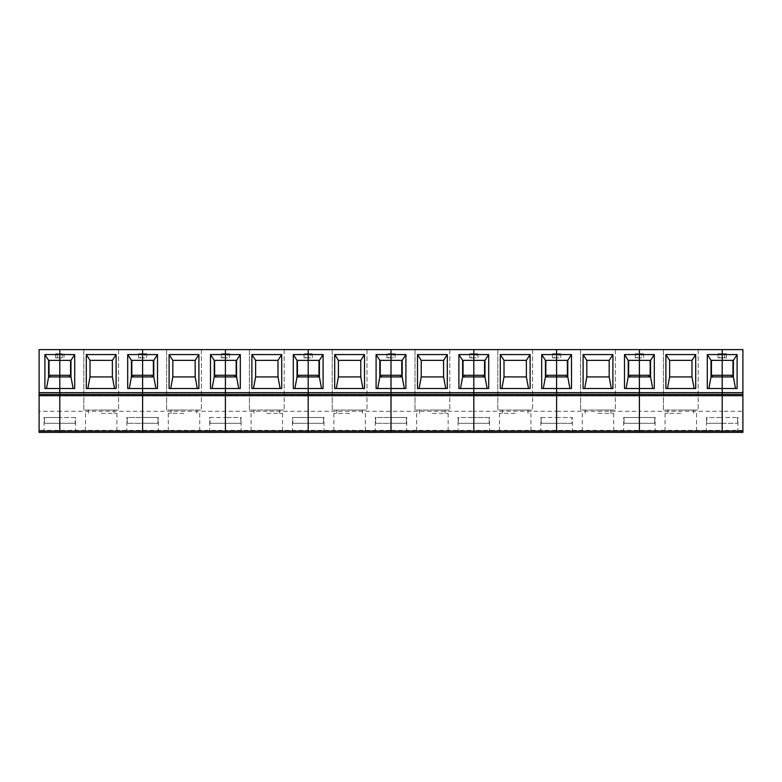 <?xml version="1.0" encoding="UTF-8"?>
<svg xmlns="http://www.w3.org/2000/svg" width="782" height="782" viewBox="0 0 782 782"><rect width="100%" height="100%" fill="white"/><g stroke="black" fill="none" stroke-linecap="round" stroke-linejoin="round"><path stroke-width="0.59" stroke-dasharray="3.91 2.93" d="M391 394.314L473.804 394.314L391 394.314L473.804 394.314L473.804 430.344L391 430.344L391 392.652L391 394.314L308.196 394.314L391 394.314L391 430.344L308.196 430.344L308.196 392.652L308.196 394.314L225.402 394.314L308.196 394.314L308.196 430.344L225.402 430.344L225.402 392.652L225.402 394.314L142.598 394.314L225.402 394.314L225.402 430.344L142.598 430.344L142.598 392.652L142.598 430.344L59.803 430.344L59.803 349.603L39.1 349.603L39.1 392.652L59.803 392.652L59.803 353.738L55.659 353.738L59.803 353.738L59.803 349.603L142.598 349.603L142.598 392.652L142.598 353.738L138.463 353.738L142.598 353.738L142.598 349.603L225.402 349.603L225.402 392.652L225.402 353.738L221.257 353.738L225.402 353.738L225.402 349.603L308.196 349.603L308.196 392.652L308.196 353.738L304.061 353.738L308.196 353.738L308.196 349.603L391 349.603L391 392.652L391 353.738L386.855 353.738L391 353.738L391 349.603L473.804 349.603L473.804 392.652L473.804 353.738L469.659 353.738L473.804 353.738L473.804 349.603L556.598 349.603L556.598 392.652L556.598 353.738L552.463 353.738L556.598 353.738L556.598 349.603L639.402 349.603L639.402 392.652L639.402 353.738L635.258 353.738L639.402 353.738L639.402 349.603L722.197 349.603L722.197 392.652L742.9 392.652L742.9 349.603L722.197 349.603L722.197 353.738L718.062 353.738L726.341 353.738L726.341 357.882L726.341 353.738L722.197 353.738L722.197 432.397L540.87 432.397L572.336 432.397L556.598 432.397L556.598 411.273L556.598 432.397L556.598 423.297L541.222 423.297L556.598 423.297L556.598 417.5L541.222 417.5L541.222 423.297L556.598 423.297L556.598 432.397M39.1 411.273L39.1 430.344L59.803 430.344L59.803 432.397L59.803 423.297L75.18 423.297L59.803 423.297L75.18 423.297L75.531 417.5L59.803 417.5L75.18 417.5L75.18 423.297L59.803 423.297L59.803 417.5L59.803 423.297L59.803 417.5L44.066 417.5L59.803 417.5L59.803 423.297L44.418 423.297L59.803 423.297L59.803 432.397L44.066 432.397L59.803 432.397L59.803 411.273L39.1 411.273L39.1 392.652M62.169 357.882L55.659 357.882L55.659 353.738L55.659 357.882L62.169 357.882L62.169 353.738L59.803 353.738L62.169 353.738M57.438 357.882L57.438 353.738M44.418 417.5L44.418 423.297L44.418 417.5M59.803 423.297L44.418 423.297L59.803 423.297L59.803 432.397L75.531 432.397L59.803 432.397L59.803 423.297M74.701 388.517L44.897 388.517M69.324 375.272L69.324 376.924L70.566 376.924L70.566 360.365L48.621 360.277L48.621 377.002L59.803 376.924L48.621 377.002L59.803 377.002L49.031 376.924L50.283 376.924L50.283 375.272M70.566 360.365L48.621 360.277L70.976 360.277L70.976 377.002L50.283 376.924M49.031 360.365L49.031 376.924M39.1 430.344L39.1 432.397M742.9 430.344L722.197 430.344L722.197 432.397L722.197 417.5L737.934 417.5L722.197 417.5L722.197 423.297L737.582 423.297L706.82 423.297L706.469 417.5L722.197 417.5L706.82 417.5L706.82 423.297L722.197 423.297L706.82 423.297L722.197 423.297L722.197 417.5L722.197 432.397L742.9 432.397L742.9 411.273L722.197 411.273L722.197 430.344L639.402 430.344L639.402 411.273L556.598 411.273L556.598 392.652L556.598 394.314L473.804 394.314L556.598 394.314L556.598 411.273L473.804 411.273L473.804 392.652L473.804 394.314L639.402 394.314L639.402 430.344L473.804 430.344L473.804 411.273L59.803 411.273L59.803 392.652L722.197 392.652L722.197 394.314L742.9 394.314L742.9 392.652M69.324 376.924L70.566 376.924M83.811 349.603L83.811 410.042L118.59 410.042L83.811 410.042L83.811 349.603L118.59 349.603L118.59 410.042L118.59 349.603L83.811 349.603M112.373 360.365L90.018 360.365L90.018 376.924L112.373 376.924L112.373 360.365M86.294 388.517L116.107 388.517M63.938 353.738L63.938 357.882L63.938 353.738M142.598 423.297L142.598 432.397L126.87 432.397L158.335 432.397L142.598 432.397L142.598 417.5L142.598 423.297L127.222 423.297L142.598 423.297L142.598 432.397L142.598 417.5L127.222 417.5L127.222 423.297L157.984 423.297L127.222 423.297L127.222 417.5L142.598 417.5L142.598 423.297L157.984 423.297L142.598 423.297M142.598 360.277L153.78 360.277L153.78 377.002L131.425 377.002L131.425 360.277L153.78 360.365L142.598 360.277M152.119 375.272L152.119 376.924L153.36 376.924L142.598 376.924L153.78 377.002L131.425 377.002L142.598 376.924L131.835 376.924L133.077 376.924L133.077 375.272M157.505 388.517L127.701 388.517M131.835 360.365L131.835 376.924M152.119 376.924L133.077 376.924M101.201 410.042L114.035 410.042L101.201 410.042M101.201 413.355L116.929 413.355L101.201 413.355M101.201 432.397L116.929 432.397L101.201 432.397M83.811 394.314L118.59 394.314L83.811 394.314M140.232 357.882L142.598 357.882L138.463 357.882L138.463 353.738L138.463 357.882L140.232 357.882L140.232 353.738M153.36 376.924L153.36 360.365M166.615 349.603L166.615 410.042L201.385 410.042L166.615 410.042L166.615 349.603L201.385 349.603L201.385 410.042L201.385 349.603L166.615 349.603M195.177 360.365L172.822 360.365L172.822 376.924L195.177 376.924L195.177 360.365M169.098 388.517L198.902 388.517M142.598 353.738L146.742 353.738L142.598 353.738M144.963 357.882L142.598 357.882L144.963 357.882L144.963 353.738M146.742 353.738L146.742 357.882L146.742 353.738M308.196 432.397L323.934 432.397L308.196 432.397L308.196 423.297L308.196 432.397L292.468 432.397L308.196 432.397L308.196 423.297L323.582 423.297L308.196 423.297L323.582 423.297L323.582 417.5L308.196 417.5L323.582 417.5L323.582 423.297L308.196 423.297L308.196 417.5L308.196 423.297L292.82 423.297L292.468 417.5L308.196 417.5L292.82 417.5L292.82 423.297L308.196 423.297L292.82 423.297L308.196 423.297L308.196 417.5L308.196 432.397L225.402 432.397L241.13 432.397L225.402 432.397L225.402 423.297L225.402 432.397L225.402 423.297L240.778 423.297L225.402 423.297L240.778 423.297L240.778 417.5L225.402 417.5L240.778 417.5L240.778 423.297L225.402 423.297L225.402 417.5L225.402 423.297L210.016 423.297L209.664 417.5L225.402 417.5L210.016 417.5L210.016 423.297L225.402 423.297L210.016 423.297L225.402 423.297L225.402 417.5L225.402 432.397L142.598 432.397M225.402 360.277L214.219 360.277L236.575 360.277L236.575 377.002L214.219 377.002L214.219 360.277L236.575 360.365L225.402 360.277M234.923 375.272L234.923 376.924L236.164 376.924L225.402 376.924L236.575 377.002L214.219 377.002L225.402 376.924L214.639 376.924L215.881 376.924L215.881 375.272M240.309 388.517L210.495 388.517M214.639 360.365L214.639 376.924M234.923 376.924L215.881 376.924M184.005 410.042L171.17 410.042L184.005 410.042M184.005 413.355L168.267 413.355L184.005 413.355M184.005 432.397L168.267 432.397L184.005 432.397M142.598 417.5L157.984 417.5L157.984 423.297L157.984 417.5L142.598 417.5M223.036 357.882L225.402 357.882L221.257 357.882L221.257 353.738L221.257 357.882L223.036 357.882L223.036 353.738M236.164 376.924L236.164 360.365M249.409 349.603L249.409 410.042L284.189 410.042L249.409 410.042L249.409 349.603L284.189 349.603L284.189 410.042L284.189 349.603L249.409 349.603M277.981 360.365L255.626 360.365L255.626 376.924L277.981 376.924L277.981 360.365M251.892 388.517L281.706 388.517M225.402 353.738L229.537 353.738L225.402 353.738M227.767 357.882L225.402 357.882L227.767 357.882L227.767 353.738M229.537 353.738L229.537 357.882L229.537 353.738M308.196 360.277L319.379 360.277L319.379 377.002L297.023 377.002L297.023 360.277L319.379 360.365L308.196 360.277M317.727 375.272L317.727 376.924L318.968 376.924L308.196 376.924L319.379 377.002L297.023 377.002L308.196 376.924L297.434 376.924L298.675 376.924L298.675 375.272M323.103 388.517L293.299 388.517M297.434 360.365L297.434 376.924M317.727 376.924L298.675 376.924M266.799 410.042L279.633 410.042L266.799 410.042M266.799 413.355L282.537 413.355L266.799 413.355M266.799 432.397L282.537 432.397L266.799 432.397M305.83 357.882L308.196 357.882L304.061 357.882L304.061 353.738L304.061 357.882L305.83 357.882L305.83 353.738M318.968 376.924L318.968 360.365M332.213 349.603L332.213 410.042L366.993 410.042L332.213 410.042L332.213 349.603L366.993 349.603L366.993 410.042L366.993 349.603L332.213 349.603M360.776 360.365L338.42 360.365L338.42 376.924L360.776 376.924L360.776 360.365M334.696 388.517L364.5 388.517M308.196 353.738L312.341 353.738L308.196 353.738M310.562 357.882L308.196 357.882L310.562 357.882L310.562 353.738M312.341 353.738L312.341 357.882L312.341 353.738M391 423.297L391 432.397L375.272 432.397L406.728 432.397L391 432.397L391 417.5L391 423.297L375.624 423.297L391 423.297L391 432.397L391 417.5L375.624 417.5L375.624 423.297L406.376 423.297L375.624 423.297L375.624 417.5L391 417.5L391 423.297L406.376 423.297L391 423.297M391 360.277L379.817 360.277L402.183 360.277L402.183 377.002L379.817 377.002L379.817 360.277L402.183 360.365L391 360.277M400.521 375.272L400.521 376.924L401.762 376.924L391 376.924L402.183 377.002L379.817 377.002L391 376.924L380.238 376.924L381.479 376.924L381.479 375.272M405.907 388.517L376.093 388.517M380.238 360.365L380.238 376.924M400.521 376.924L381.479 376.924M349.603 410.042L362.437 410.042L349.603 410.042M349.603 413.355L333.865 413.355L349.603 413.355M349.603 432.397L333.865 432.397L349.603 432.397M388.634 357.882L391 357.882L386.855 357.882L386.855 353.738L386.855 357.882L388.634 357.882L388.634 353.738M401.762 376.924L401.762 360.365M415.007 349.603L415.007 410.042L449.787 410.042L415.007 410.042L415.007 349.603L449.787 349.603L449.787 410.042L449.787 349.603L415.007 349.603M443.58 360.365L421.224 360.365L421.224 376.924L443.58 376.924L443.58 360.365M417.5 388.517L447.304 388.517M391 353.738L395.145 353.738L391 353.738M393.366 357.882L391 357.882L393.366 357.882L393.366 353.738M395.145 353.738L395.145 357.882L395.145 353.738M473.804 432.397L489.532 432.397L473.804 432.397L473.804 423.297L473.804 432.397L473.804 423.297L489.18 423.297L473.804 423.297L489.18 423.297L489.18 417.5L473.804 417.5L489.18 417.5L489.18 423.297L473.804 423.297L473.804 417.5L473.804 423.297L458.418 423.297L458.066 417.5L473.804 417.5L458.418 417.5L458.418 423.297L473.804 423.297L458.418 423.297L473.804 423.297L473.804 417.5L473.804 432.397L391 432.397M473.804 360.277L462.621 360.277L484.977 360.277L484.977 377.002L462.621 377.002L462.621 360.277L484.977 360.365L473.804 360.277M483.325 375.272L483.325 376.924L484.566 376.924L473.804 376.924L484.977 377.002L462.621 377.002L473.804 376.924L463.032 376.924L464.273 376.924L464.273 375.272M488.701 388.517L458.897 388.517M463.032 360.365L463.032 376.924M483.325 376.924L464.273 376.924M432.397 410.042L445.232 410.042L432.397 410.042M432.397 413.355L448.135 413.355L432.397 413.355M432.397 432.397L448.135 432.397L432.397 432.397M391 417.5L406.376 417.5L406.376 423.297L406.376 417.5L391 417.5M471.438 357.882L473.804 357.882L469.659 357.882L469.659 353.738L469.659 357.882L471.438 357.882L471.438 353.738M484.566 376.924L484.566 360.365M497.811 349.603L497.811 410.042L532.591 410.042L497.811 410.042L497.811 349.603L532.591 349.603L532.591 410.042L532.591 349.603L497.811 349.603M526.374 360.365L504.019 360.365L504.019 376.924L526.374 376.924L526.374 360.365M500.294 388.517L530.108 388.517M473.804 353.738L477.939 353.738L473.804 353.738M476.17 357.882L473.804 357.882L476.17 357.882L476.17 353.738M477.939 353.738L477.939 357.882L477.939 353.738M556.598 360.277L567.781 360.277L567.781 377.002L545.425 377.002L545.425 360.277L567.781 360.365L556.598 360.277M566.119 375.272L566.119 376.924L567.361 376.924L556.598 376.924L567.781 377.002L545.425 377.002L556.598 376.924L545.836 376.924L547.077 376.924L547.077 375.272M571.505 388.517L541.691 388.517M545.836 360.365L545.836 376.924M566.119 376.924L547.077 376.924M515.201 410.042L528.036 410.042L515.201 410.042M515.201 413.355L499.463 413.355L515.201 413.355M515.201 432.397L499.463 432.397L515.201 432.397M541.222 417.5L556.598 417.5L556.598 423.297L571.984 423.297L541.222 423.297L541.222 417.5M554.233 357.882L556.598 357.882L552.463 357.882L552.463 353.738L552.463 357.882L554.233 357.882L554.233 353.738M567.361 376.924L567.361 360.365M580.615 349.603L580.615 410.042L615.385 410.042L580.615 410.042L580.615 349.603L615.385 349.603L615.385 410.042L615.385 349.603L580.615 349.603M609.178 360.365L586.823 360.365L586.823 376.924L609.178 376.924L609.178 360.365M583.098 388.517L612.902 388.517M556.598 353.738L560.743 353.738L556.598 353.738M558.964 357.882L556.598 357.882L558.964 357.882L558.964 353.738M560.743 353.738L560.743 357.882L560.743 353.738M639.402 423.297L639.402 432.397L655.13 432.397L639.402 432.397L639.402 417.5L639.402 423.297L624.016 423.297L639.402 423.297L639.402 432.397L639.402 417.5L624.016 417.5L624.016 423.297L654.778 423.297L624.016 423.297L624.016 417.5L639.402 417.5L639.402 423.297L654.778 423.297L639.402 423.297M556.598 394.314L639.402 394.314L639.402 392.652L639.402 395.966L722.197 395.966L722.197 411.273L639.402 411.273L639.402 395.966L39.1 395.966M639.402 360.277L628.22 360.277L650.575 360.277L650.575 377.002L628.22 377.002L628.22 360.277L650.575 360.365L639.402 360.277M648.923 375.272L648.923 376.924L650.165 376.924L639.402 376.924L650.575 377.002L628.22 377.002L639.402 376.924L628.64 376.924L629.881 376.924L629.881 375.272M654.299 388.517L624.495 388.517M628.64 360.365L628.64 376.924M648.923 376.924L629.881 376.924M597.995 410.042L610.83 410.042L597.995 410.042M597.995 413.355L613.733 413.355L597.995 413.355M597.995 432.397L613.733 432.397L597.995 432.397M571.984 423.297L556.598 423.297L571.984 423.297L571.984 417.5L571.984 423.297M556.598 417.5L571.984 417.5L556.598 417.5M637.037 357.882L639.402 357.882L635.258 357.882L635.258 353.738L635.258 357.882L637.037 357.882L637.037 353.738M650.165 376.924L650.165 360.365M663.41 349.603L663.41 410.042L698.189 410.042L663.41 410.042L663.41 349.603L698.189 349.603L698.189 410.042L698.189 349.603L663.41 349.603M691.982 360.365L669.627 360.365L669.627 376.924L691.982 376.924L691.982 360.365M665.893 388.517L695.706 388.517M639.402 353.738L643.537 353.738L639.402 353.738M641.768 357.882L639.402 357.882L641.768 357.882L641.768 353.738M643.537 353.738L643.537 357.882L643.537 353.738M731.717 375.272L731.717 376.924L732.969 376.924L722.197 376.924L733.379 377.002L733.379 360.277L711.024 360.277L722.197 360.277L711.024 360.277L711.024 377.002L722.197 376.924L711.024 377.002L722.197 376.924L711.434 376.924L712.676 376.924L712.676 375.272M737.103 388.517L707.299 388.517M711.434 360.365L711.434 376.924M731.717 376.924L712.676 376.924M680.799 410.042L693.634 410.042L680.799 410.042M680.799 413.355L665.071 413.355L680.799 413.355M680.799 432.397L665.071 432.397L680.799 432.397M639.402 417.5L654.778 417.5L654.778 423.297L654.778 417.5L639.402 417.5M663.41 394.314L698.189 394.314L663.41 394.314M719.831 357.882L722.197 357.882L718.062 357.882L718.062 353.738L718.062 357.882L719.831 357.882L719.831 353.738M724.562 357.882L722.197 357.882L726.341 357.882L724.562 357.882L724.562 353.738M722.197 423.297L737.582 423.297L722.197 423.297L722.197 432.397L737.934 432.397L722.197 432.397L722.197 423.297M732.969 376.924L732.969 360.365M737.582 417.5L737.582 423.297L737.582 417.5M722.197 376.924L733.379 377.002L722.197 376.924M742.9 411.273L742.9 394.314L722.197 394.314L742.9 394.314M722.197 394.314L722.197 395.966L742.9 395.966M44.066 432.397L44.066 417.5M114.035 413.355L114.035 410.042M88.366 413.355L88.366 410.042M85.473 413.355L85.473 432.397M116.929 413.355L116.929 432.397M126.87 432.397L126.87 417.5M75.531 432.397L75.531 417.5M196.829 413.355L196.829 410.042M171.17 413.355L171.17 410.042M168.267 413.355L168.267 432.397M199.733 413.355L199.733 432.397M209.664 432.397L209.664 417.5M158.335 432.397L158.335 417.5M279.633 413.355L279.633 410.042M253.964 413.355L253.964 410.042M251.071 413.355L251.071 432.397M282.537 413.355L282.537 432.397M292.468 432.397L292.468 417.5M241.13 432.397L241.13 417.5M362.437 413.355L362.437 410.042M336.768 413.355L336.768 410.042M333.865 413.355L333.865 432.397M365.331 413.355L365.331 432.397M375.272 432.397L375.272 417.5M323.934 432.397L323.934 417.5M445.232 413.355L445.232 410.042M419.563 413.355L419.563 410.042M416.669 413.355L416.669 432.397M448.135 413.355L448.135 432.397M458.066 432.397L458.066 417.5M406.728 432.397L406.728 417.5M528.036 413.355L528.036 410.042M502.367 413.355L502.367 410.042M499.463 413.355L499.463 432.397M530.929 413.355L530.929 432.397M540.87 432.397L540.87 417.5M489.532 432.397L489.532 417.5M610.83 413.355L610.83 410.042M585.171 413.355L585.171 410.042M582.267 413.355L582.267 432.397M613.733 413.355L613.733 432.397M623.665 432.397L623.665 417.5M572.336 432.397L572.336 417.5M693.634 413.355L693.634 410.042M667.965 413.355L667.965 410.042M665.071 413.355L665.071 432.397M696.527 413.355L696.527 432.397M706.469 432.397L706.469 417.5M655.13 432.397L655.13 417.5M737.934 432.397L737.934 417.5"/><path stroke-width="1.17" d="M39.1 432.397L59.803 432.397L39.1 432.397L39.1 394.314L59.803 394.314L39.1 394.314L59.803 394.314L59.803 392.652L39.1 392.652L39.1 349.603L59.803 349.603L59.803 394.314L142.598 394.314L142.598 376.924L142.598 392.652L59.803 392.652L59.803 388.517L74.701 388.517L74.701 354.569L70.976 360.365L70.976 376.924L73.127 388.517M46.47 388.517L48.621 376.924L48.621 360.365L44.897 354.569L44.897 388.517L59.803 388.517L59.803 376.924L70.976 376.924M48.621 360.365L59.803 360.365L59.803 376.924L48.621 376.924M731.717 376.924L731.717 375.272L722.197 375.272L722.197 349.603L639.402 349.603L639.402 354.569L624.495 354.569L628.22 360.365L639.402 360.365L639.402 375.272L639.402 349.603L556.598 349.603L556.598 354.569L541.691 354.569L545.425 360.365L556.598 360.365L556.598 375.272L556.598 349.603L473.804 349.603L473.804 354.569L458.897 354.569L462.621 360.365L473.804 360.365L473.804 375.272L473.804 349.603L391 349.603L391 354.569L376.093 354.569L379.817 360.365L391 360.365L391 375.272L391 349.603L308.196 349.603L308.196 354.569L293.299 354.569L297.023 360.365L308.196 360.365L308.196 375.272L308.196 349.603L225.402 349.603L225.402 354.569L210.495 354.569L214.219 360.365L225.402 360.365L225.402 375.272L225.402 349.603L142.598 349.603L142.598 354.569L127.701 354.569L131.425 360.365L142.598 360.365L142.598 375.272L142.598 349.603L59.803 349.603L59.803 354.569L44.897 354.569M49.031 360.365L49.031 376.924M69.324 376.924L69.324 375.272L50.283 375.272L50.283 376.924M39.1 395.663L59.803 395.663L59.803 432.397L142.598 432.397L59.803 432.397L59.803 431.048L142.598 431.048L142.598 394.314L39.1 394.314L39.1 392.652M142.598 432.397L225.402 432.397L225.402 395.663L225.402 431.048L142.598 431.048L142.598 432.397L142.598 395.663L59.803 395.663L59.803 394.314L59.803 431.048L39.1 431.048M74.701 354.569L59.803 354.569L59.803 360.365L70.976 360.365M70.566 376.924L70.566 360.365M114.534 388.517L112.373 376.924L112.373 360.365L116.107 354.569L86.294 354.569L90.018 360.365L112.373 360.365M86.294 354.569L86.294 388.517L116.107 388.517L116.107 354.569M87.867 388.517L90.018 376.924L112.373 376.924M90.018 376.924L90.018 360.365M152.119 376.924L152.119 375.272L142.598 375.272L142.598 376.924L153.78 376.924L155.931 388.517M131.835 360.365L131.835 376.924M127.701 354.569L127.701 388.517L157.505 388.517L157.505 354.569L153.78 360.365L153.78 376.924M129.274 388.517L131.425 376.924L142.598 376.924L142.598 375.272L133.077 375.272L133.077 376.924M131.425 360.365L131.425 376.924M308.196 432.397L391 432.397L391 431.048L391 432.397L308.196 432.397L308.196 431.048L308.196 432.397L225.402 432.397L225.402 431.048L722.197 431.048L722.197 395.663L639.402 395.663L639.402 394.314L556.598 394.314L639.402 394.314L639.402 431.048L639.402 395.663L556.598 395.663L556.598 394.314L556.598 431.048L556.598 395.663L473.804 395.663L473.804 394.314L473.804 431.048L473.804 395.663L308.196 395.663L308.196 394.314L308.196 431.048L308.196 395.663L225.402 395.663L225.402 394.314L225.402 395.663L142.598 395.663L142.598 394.314L118.59 394.314L142.598 394.314L142.598 392.652L225.402 392.652L225.402 376.924L225.402 394.314L142.598 394.314L225.402 394.314L225.402 392.652L308.196 392.652L308.196 376.924L308.196 394.314L225.402 394.314L308.196 394.314L308.196 392.652L391 392.652L391 376.924L391 394.314L308.196 394.314L391 394.314L391 392.652L473.804 392.652L473.804 376.924L473.804 394.314L391 394.314L391 431.048L391 394.314M157.505 354.569L142.598 354.569L142.598 360.365L153.78 360.365M153.36 376.924L153.36 360.365M197.328 388.517L195.177 376.924L195.177 360.365L198.902 354.569L169.098 354.569L172.822 360.365L195.177 360.365M169.098 354.569L169.098 388.517L198.902 388.517L198.902 354.569M170.672 388.517L172.822 376.924L195.177 376.924M172.822 376.924L172.822 360.365M234.923 376.924L234.923 375.272L225.402 375.272L225.402 376.924L236.575 376.924L238.725 388.517M214.639 360.365L214.639 376.924M210.495 354.569L210.495 388.517L240.309 388.517L240.309 354.569L236.575 360.365L236.575 376.924M212.069 388.517L214.219 376.924L225.402 376.924L225.402 375.272L215.881 375.272L215.881 376.924M214.219 360.365L214.219 376.924M240.309 354.569L225.402 354.569L225.402 360.365L236.575 360.365M236.164 376.924L236.164 360.365M280.132 388.517L277.981 376.924L277.981 360.365L281.706 354.569L251.892 354.569L255.626 360.365L277.981 360.365M251.892 354.569L251.892 388.517L281.706 388.517L281.706 354.569M253.476 388.517L255.626 376.924L277.981 376.924M255.626 376.924L255.626 360.365M317.727 376.924L317.727 375.272L308.196 375.272L308.196 376.924L319.379 376.924L321.529 388.517M297.434 360.365L297.434 376.924M293.299 354.569L293.299 388.517L323.103 388.517L323.103 354.569L319.379 360.365L319.379 376.924M294.873 388.517L297.023 376.924L308.196 376.924L308.196 375.272L298.675 375.272L298.675 376.924M297.023 360.365L297.023 376.924M323.103 354.569L308.196 354.569L308.196 360.365L319.379 360.365M318.968 376.924L318.968 360.365M362.926 388.517L360.776 376.924L360.776 360.365L364.5 354.569L334.696 354.569L338.42 360.365L360.776 360.365M334.696 354.569L334.696 388.517L364.5 388.517L364.5 354.569M336.27 388.517L338.42 376.924L360.776 376.924M338.42 376.924L338.42 360.365M400.521 376.924L400.521 375.272L391 375.272L391 376.924L402.183 376.924L404.333 388.517M380.238 360.365L380.238 376.924M376.093 354.569L376.093 388.517L405.907 388.517L405.907 354.569L402.183 360.365L402.183 376.924M377.667 388.517L379.817 376.924L391 376.924L391 375.272L381.479 375.272L381.479 376.924M379.817 360.365L379.817 376.924M405.907 354.569L391 354.569L391 360.365L402.183 360.365M401.762 376.924L401.762 360.365M445.73 388.517L443.58 376.924L443.58 360.365L447.304 354.569L417.5 354.569L421.224 360.365L443.58 360.365M417.5 354.569L417.5 388.517L447.304 388.517L447.304 354.569M419.074 388.517L421.224 376.924L443.58 376.924M421.224 376.924L421.224 360.365M473.804 432.397L473.804 431.048L473.804 432.397L556.598 432.397L391 432.397M483.325 376.924L483.325 375.272L473.804 375.272L473.804 376.924L484.977 376.924L487.127 388.517M463.032 360.365L463.032 376.924M458.897 354.569L458.897 388.517L488.701 388.517L488.701 354.569L484.977 360.365L484.977 376.924M460.471 388.517L462.621 376.924L473.804 376.924L473.804 375.272L464.273 375.272L464.273 376.924M462.621 360.365L462.621 376.924M473.804 394.314L473.804 392.652L556.598 392.652L556.598 376.924L556.598 394.314L473.804 394.314M488.701 354.569L473.804 354.569L473.804 360.365L484.977 360.365M484.566 376.924L484.566 360.365M528.524 388.517L526.374 376.924L526.374 360.365L530.108 354.569L500.294 354.569L504.019 360.365L526.374 360.365M500.294 354.569L500.294 388.517L530.108 388.517L530.108 354.569M501.868 388.517L504.019 376.924L526.374 376.924M504.019 376.924L504.019 360.365M556.598 432.397L556.598 431.048L556.598 432.397L742.9 432.397L742.9 394.314L722.197 394.314L722.197 376.924L733.379 376.924L735.53 388.517M566.119 376.924L566.119 375.272L556.598 375.272L556.598 376.924L567.781 376.924L569.931 388.517M545.836 360.365L545.836 376.924M541.691 354.569L541.691 388.517L571.505 388.517L571.505 354.569L567.781 360.365L567.781 376.924M543.275 388.517L545.425 376.924L556.598 376.924L556.598 375.272L547.077 375.272L547.077 376.924M545.425 360.365L545.425 376.924M556.598 394.314L556.598 392.652L639.402 392.652L639.402 376.924L639.402 394.314L639.402 392.652L722.197 392.652L722.197 388.517L737.103 388.517L737.103 354.569L707.299 354.569L707.299 388.517L722.197 388.517L722.197 360.365L733.379 360.365L733.379 376.924M571.505 354.569L556.598 354.569L556.598 360.365L567.781 360.365M567.361 376.924L567.361 360.365M611.328 388.517L609.178 376.924L609.178 360.365L612.902 354.569L583.098 354.569L586.823 360.365L609.178 360.365M583.098 354.569L583.098 388.517L612.902 388.517L612.902 354.569M584.672 388.517L586.823 376.924L609.178 376.924M586.823 376.924L586.823 360.365M639.402 431.048L639.402 432.397L639.402 431.048M648.923 376.924L648.923 375.272L639.402 375.272L639.402 376.924L650.575 376.924L652.726 388.517M628.64 360.365L628.64 376.924M624.495 354.569L624.495 388.517L654.299 388.517L654.299 354.569L650.575 360.365L650.575 376.924M626.069 388.517L628.22 376.924L639.402 376.924L639.402 375.272L629.881 375.272L629.881 376.924M628.22 360.365L628.22 376.924M654.299 354.569L639.402 354.569L639.402 360.365L650.575 360.365M650.165 376.924L650.165 360.365M694.133 388.517L691.982 376.924L691.982 360.365L695.706 354.569L665.893 354.569L669.627 360.365L691.982 360.365M665.893 354.569L665.893 388.517L695.706 388.517L695.706 354.569M667.466 388.517L669.627 376.924L691.982 376.924M669.627 376.924L669.627 360.365M742.9 431.048L722.197 431.048L722.197 432.397L722.197 394.314L639.402 394.314L722.197 394.314L722.197 392.652L742.9 392.652L742.9 349.603L722.197 349.603L722.197 360.365L711.024 360.365L707.299 354.569M711.434 360.365L711.434 376.924M708.873 388.517L711.024 376.924L722.197 376.924L722.197 375.272L712.676 375.272L712.676 376.924M711.024 360.365L711.024 376.924M639.402 394.314L663.41 394.314L639.402 394.314M698.189 394.314L722.197 394.314L698.189 394.314M732.969 376.924L732.969 360.365M742.9 394.314L742.9 392.652M742.9 395.663L722.197 395.663L722.197 394.314M737.103 354.569L733.379 360.365"/></g></svg>
